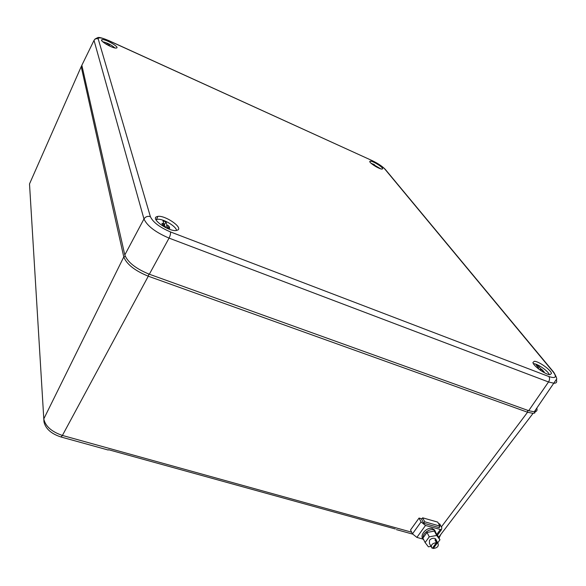 <?xml version="1.0" encoding="UTF-8"?>
<svg xmlns="http://www.w3.org/2000/svg" width="586" height="586" viewBox="0 0 586 586"><rect width="100%" height="100%" fill="white"/><g stroke="black" fill="none" stroke-linecap="round" stroke-linejoin="round"><path stroke-width="0.88" d="M441.368 526.924L527.561 412.229L148.287 276.204C134.831 270.695 126.664 264.264 123.785 256.924L81.198 66.665L81.857 65.339M527.715 410.332L527.561 412.229L533.04 413.364L534.784 413.005L535.707 409.724M395.25 528.953L108.747 449.77L107.868 449.931M438.833 527.532L439.874 526.103L424.747 521.804L423.81 523.108M424.747 521.804L422.667 517.812L437.735 522.119L439.874 526.103M422.667 517.812L421.627 519.262M436.423 542.673C432.241 543.273 430.673 545.002 431.721 547.844L432.336 548.254L436.423 542.673L434.944 539.838L435.859 540.087L437.339 542.929L433.252 548.503C437.434 547.895 439.002 546.167 437.94 543.325L437.339 542.929M436.182 540.702L435.625 538.9L434.6 538.351C432.622 538.007 430.915 538.666 429.487 540.321L429.45 543.405L431.15 546.738M432.798 547.617L433.252 548.503M435.859 540.087L435.405 540.717M437.698 542.863L439.947 539.794L437.647 535.428L434.409 531.099L427.004 532.454L429.267 536.835L425.114 542.533L428.403 546.826L430.959 546.357M427.004 532.454L422.887 538.138L425.114 542.533M434.409 531.099L436.702 535.465L429.267 536.835M439.947 539.794L436.702 535.465M438.533 523.606L439.778 523.965L441.844 527.818L441.419 529.751L425.495 525.474L421.056 521.921L419.063 518.053L410.53 529.956L412.471 533.853L416.88 537.406L422.989 539.091M423.539 539.677C418.565 535.597 427.011 526.44 432.505 528.623L434.959 530.638M419.063 518.053L421.341 518.705L423.341 522.566L424.454 523.452L439.207 527.634L439.603 527.18L439.258 527.649M439.383 526.777L439.603 527.18M436.306 533.634L434.9 530.594C431.193 527.451 422.499 532.733 423.092 537.853M423.224 538.805L424.118 540.556M435.632 538.908L437.94 543.325M556.217 379.552C557.279 381.977 556.553 383.215 554.048 383.266L548.511 381.969L528.689 410.683L534.249 411.833C536.673 411.694 537.523 410.464 536.798 408.149M528.689 410.683L149.335 274.233C135.871 268.71 127.689 262.286 124.803 254.961L81.842 65.28L82.487 63.962M554.671 373.985L553.235 371.985C557.11 377.208 555.66 378.724 548.884 376.542C549.888 378.109 549.756 379.918 548.511 381.969L169.054 238.106C155.51 232.298 147.152 225.91 143.966 218.959L124.803 254.961M551.441 373.487C551.25 370.088 538.417 361.013 534.278 361.313L532.952 362.448C532.879 365.642 545.683 374.857 550.005 374.696L551.441 373.487M156.272 216.871C151.32 219.442 168.512 231.411 175.99 230.547L177.983 229.946C182.605 227.068 165.069 215.238 157.905 216.359L156.272 216.871M369.861 161.37C368.565 162.505 379.728 169.515 382.123 169.061L382.548 168.863C383.705 167.625 372.535 160.674 370.235 161.194L369.861 161.37M102.228 39.658L102.081 39.68C98.338 40.244 113.039 48.843 116.358 48.03L116.402 48.023C120.291 47.539 105.744 38.954 102.228 39.658M533.421 363.686L533.568 363.686C537.289 363.466 548.481 371.224 549.294 374.615M538.783 369.121L537.897 367.81L537.67 368.133M539.926 369.964L540.732 368.85L541.618 369.246L544.174 372.015L542.848 371.861M536.043 364.836L538.659 368.052L537.897 367.81M538.659 368.052L538.27 368.594M536.168 364.668L538.029 365.525L540.732 368.85M543.5 372.242L543.01 371.641M537.362 366.448L538.029 365.525M155.957 219.684L157.444 219.274C163.018 218.49 176.606 226.496 176.467 230.503M164.996 227.265L164.769 226.54L162.498 224.98L161.978 223.31L162.769 223.53L162.447 224.152M165.611 227.588L166.937 225.068L168.145 225.603L169.193 226.621L169.735 228.298L167.779 227.698L167.391 228.43M162.959 220.819L163.934 223.918L162.769 223.53M163.934 223.918L162.959 225.771M162.974 220.79L165.933 221.94L166.937 225.068M168.109 228.738L167.779 227.698M165.135 227.339L164.366 224.914L163.655 224.453M164.366 224.914L165.933 221.94M370.799 163.011L380.658 168.812M375.487 166.395L376.893 167.178M375.589 166.219L374.286 164.615L372.718 163.904L373.985 165.464M373.868 165.311L374.286 164.615M102.675 41.716C107.26 42.778 111.347 44.851 114.951 47.942M105.854 44.016L106.432 44.368M109.143 45.818L109.296 45.474L110.52 46.448M109.296 45.474L108.871 44.133L106.864 43.225L107.289 44.558L106.498 44.228M108.285 45.386L108.871 44.133M411.643 532.191L62.402 435.442L148.287 276.204L148.8 274.043M43.327 411.211L43.796 418.895C45.312 426.176 51.517 431.692 62.402 435.442L61.017 436.995C51.29 433.838 45.613 428.798 43.972 421.861L43.796 418.887L123.785 256.924L125.272 256.375M439.039 538.073L440.84 534.41M108.227 450.033L60.71 436.907M43.796 418.887L29.512 183.931L81.198 66.665L82.084 66.35M30.179 182.407L29.512 183.931M440.276 529.641L436.841 534.351M425.495 525.474L416.88 537.406M421.056 521.921L412.471 533.853M149.335 274.233L169.054 238.106C170.292 235.528 170.76 233.47 170.46 231.924C159.663 227.309 152.968 222.219 150.39 216.659C147.657 215.89 145.518 216.659 143.966 218.959L94.016 40.39C94.998 38.786 96.397 38.302 98.214 38.932C98.301 37.101 101.774 37.665 108.63 40.61L372.205 160.637M372.476 160.835C378.073 163.538 382.219 166.321 384.929 169.186L553.235 371.985M385.932 170.152L384.929 169.186M94.932 39.079L97.943 37.497C98.338 37.585 99.21 36.618 108.556 40.5L372.308 160.681C378.087 163.479 382.424 166.387 385.317 169.413L553.741 372.249C556.612 377.179 557.418 379.662 556.18 379.691L534.249 411.833M548.884 376.542L170.46 231.924M94.016 40.39L81.842 65.28M98.214 38.932L150.39 216.659M541.618 369.246L540.702 370.506M542.768 370.257L541.984 371.341M543.727 371.341L543.442 371.729M168.145 225.603L166.79 228.159M168.951 227.082L168.526 227.888M169.544 227.69L169.259 228.218M438.636 537.303L533.04 413.364M396.385 529.619L412.61 534.102M534.505 411.46L534.784 413.005M441.419 529.751L437.456 535.172M434.9 530.594L433.896 529.341M156.477 219.457L157.905 216.359M369.883 161.861L370.235 161.194M101.722 40.573L102.081 39.68M538.615 368.052L538.241 368.565"/></g></svg>
